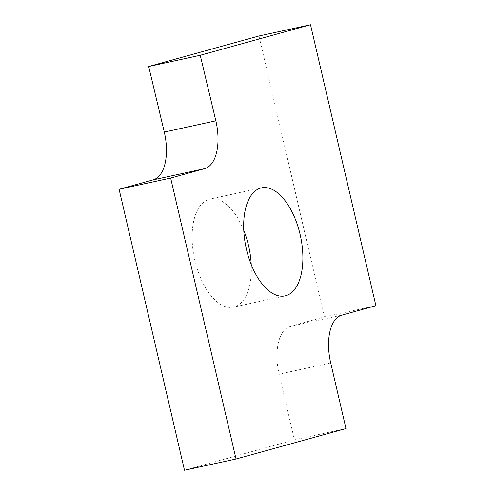 <?xml version="1.0" encoding="UTF-8"?>
<svg xmlns="http://www.w3.org/2000/svg" width="495" height="495" viewBox="0 0 495 495"><rect width="100%" height="100%" fill="white"/><g stroke="black" fill="none" stroke-linecap="round" stroke-linejoin="round"><path stroke-width="0.37" stroke-dasharray="2.48 1.86" d="M184.487 470.25L294.426 439.814L345.98 428.577M341.866 315.129L290.317 326.36A43.145 21.706 77.7 0 0 279.149 374.171L294.426 439.814M290.317 326.36L324.343 316.942L375.897 305.706M258.965 35.986L324.343 316.942M243.775 230.416A55.285 27.807 77.7 0 0 209.954 199.101A55.285 27.807 77.7 0 0 194.894 260.543A55.285 27.807 77.7 0 0 233.498 307.135A55.285 27.807 77.7 0 0 251.225 264.584M330.703 362.934L279.149 374.171M261.502 187.865L209.954 199.101M285.046 295.899L233.498 307.135"/><path stroke-width="0.74" d="M164.297 132.066L148.692 66.509L258.965 35.986L310.514 24.75L375.897 305.706L341.866 315.129A43.145 21.706 77.7 0 0 330.703 362.934L345.98 428.577L236.035 459.014L184.487 470.25L119.103 189.294L153.134 179.871A43.145 21.706 77.7 0 0 164.297 132.066L215.851 120.83L200.24 55.279L148.692 66.509M119.103 189.294L170.657 178.058L204.683 168.64A43.145 21.706 77.7 0 0 215.851 120.83M170.657 178.058L236.035 459.014M200.24 55.279L310.514 24.75M246.442 249.307A55.285 27.807 77.7 0 0 285.046 295.899A55.285 27.807 77.7 0 0 300.446 235.96A55.285 27.807 77.7 0 0 261.502 187.865A55.285 27.807 77.7 0 0 246.442 249.307M251.225 264.584A55.285 27.807 77.7 0 0 243.775 230.416M204.683 168.64L153.134 179.871"/></g></svg>
